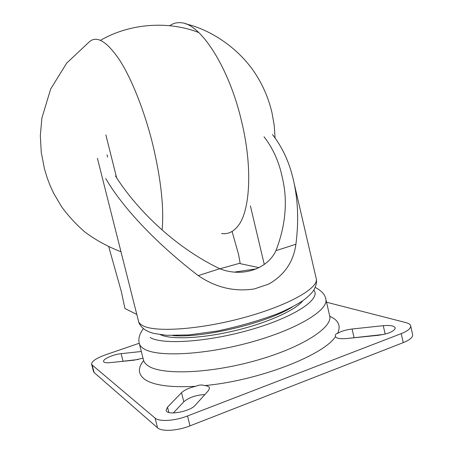 <?xml version="1.0" encoding="UTF-8"?>
<svg xmlns="http://www.w3.org/2000/svg" width="453" height="453" viewBox="0 0 453 453"><rect width="100%" height="100%" fill="white"/><g stroke="black" fill="none" stroke-linecap="round" stroke-linejoin="round"><path stroke-width="0.68" d="M412.558 334.376L412.672 334.886C412.751 337.457 409.608 340.033 403.244 342.627L190 425.865C177.378 430.928 161.608 431.788 157.542 427.813L94.116 372.536L93.528 371.602L91.619 364.223M118.816 361.743L138.358 359.472M173.323 412.966L183.805 401.8C188.895 397.491 195.923 395.073 204.875 394.546M348.889 338.295L383.776 334.422M264.275 264.439L250.396 205.9M232.078 231.455L238.589 254.461L240.215 263.657L259.105 267.644M116.653 177.95L105.855 134.875M108.794 246.885L121.347 291.653L124.954 308.533L136.795 314.416M115.492 175.979C134.501 206.506 172.497 246.121 219.733 268.714L198.25 275.617C215.741 287.547 234.422 291.992 254.28 288.952L268.629 284.127C284.388 275.186 293.482 261.891 295.911 244.252L275.962 250.656C285.718 225.181 287.848 200.877 282.366 177.746C279.122 161.981 273.012 148.324 264.037 136.766M198.25 275.617C158.159 244.96 123.216 208.669 105.736 178.556M272.457 134.541C283.017 147.995 290.231 164.196 294.093 183.148C298.102 201.981 298.708 222.349 295.911 244.252M219.733 268.714C242.202 277.644 267.361 269.15 275.962 250.656M143.641 360.588C137.757 367.87 138.012 374.048 144.405 379.121C152.972 385.271 170.062 387.666 195.673 386.318C198.941 384.869 201.964 384.62 204.745 385.571C258.278 380.747 323.295 355.435 335.48 336.67L335.339 336.12C335.141 334.744 335.883 333.844 337.57 333.419C341.137 325.888 338.55 320.18 329.812 316.29M219.92 268.782L240.124 263.148M139.179 343.012C139.592 345.18 141.109 347.083 143.731 348.719C156.37 357.174 203.182 355.243 249.614 342.542C296.098 329.914 328.012 310.616 325.945 299.603L325.554 298.029M160.441 334.722C171.206 339.829 202.106 338.538 234.796 330.718C267.491 322.932 295.684 310.107 302.881 300.679M326.551 302.219L406.001 322.632C408.923 323.397 410.492 324.541 410.707 326.058C410.769 328.55 407.609 331.075 401.228 333.635L187.531 415.967C174.881 420.967 159.116 421.924 155.085 418.102L92.174 365.016L91.597 364.121C91.755 361.234 96.432 358.119 105.623 354.784L139.224 343.244M143.006 358.164L134.031 360.192L109.66 362.672C105.979 363 103.958 362.604 103.584 361.477C102.746 359.099 113.488 354.354 121.127 353.657L141.325 351.5M204.745 385.571C207.621 385.86 209.212 386.675 209.529 388.011L208.488 390.531L195.345 405.146C190.067 411.783 166.33 415.888 166.138 410.254L167.531 407.145L181.528 392.683C184.49 389.925 189.207 387.808 195.673 386.318M337.57 333.419C341.16 331.228 346.001 329.756 352.094 329.008L383.266 325.679C390.435 325.067 394.427 325.86 395.243 328.057C394.24 331.386 388.629 333.793 378.408 335.288L346.324 338.555C340.169 339.065 336.556 338.436 335.48 336.67M256.658 268.805L234.541 272.094M268.629 284.127L254.28 288.952M162.134 229.739C164.071 207.474 160.957 179.099 152.797 144.615C144.428 110.634 131.478 78.278 119.139 59.371C106.291 40.776 96.2 35.074 88.867 42.259L66.699 63.109L50.679 88.975L41.886 118.091L40.323 135.696L41.268 152.446L44.445 168.805L47.152 177.763L50.113 185.554L53.607 193.154L61.472 206.551C68.25 215.871 76.008 224.314 84.745 231.868C95.441 239.931 107.525 246.557 120.991 251.76M221.585 233.527C227.548 234.405 232.808 232.151 237.366 226.766C249.977 212.576 253.001 168.833 241.743 122.016C229.229 67.304 200.441 23.392 181.019 22.758C176.84 22.322 173.086 23.318 169.762 25.736M97.412 158.318L138.386 320.713C138.731 322.61 140.175 324.246 142.723 325.611C154.762 332.536 199.218 329.716 243.306 317.757C287.451 305.86 318.063 288.584 316.347 279.139L316.075 277.966M139.36 343.731L143.352 359.535C143.811 361.868 145.368 363.94 148.029 365.741C160.866 375.056 207.763 373.844 254.076 361.064C300.435 348.368 332.083 328.232 329.824 316.364L329.473 314.858M150.209 337.525C162.582 345.112 209.371 341.941 252.621 329.121C295.939 316.387 321.313 298.669 313.816 290.13M172.82 335.548C202.287 338.487 267.451 322.932 292.332 306.964M92.174 365.016L94.116 372.536M401.228 333.635L403.244 342.627M187.531 415.967L190 425.865M155.085 418.102L157.542 427.813M121.127 353.657L123.006 361.035M167.531 407.145L168.867 412.462M181.528 392.683L183.805 401.8M352.094 329.008L354.031 337.457M383.266 325.679L385.163 334.088M138.522 321.273C139.354 324.716 141.8 327.729 145.872 330.305L149.53 332.072L153.697 333.419L166.783 335.333L188.856 334.926L216.715 331.143C238.907 326.517 259.524 320.582 278.572 313.34C287.887 309.303 295.877 305.158 302.547 300.911C307.247 297.451 310.747 294.229 313.057 291.256C315.911 286.755 317.009 282.717 316.347 279.139L294.093 183.148M107.621 157.129L107.038 154.813M325.945 299.603L329.852 316.641M325.843 299.003C324.988 294.524 321.454 290.673 315.243 287.451M143.386 328.572C139.683 333.759 138.256 338.374 139.088 342.417M410.707 326.058L412.672 334.886M335.339 336.126L335.43 336.511M185.249 23.726C214.869 30.742 242.327 52.089 256.993 76.223C263.957 87.593 268.963 99.779 272.004 112.78L274.207 125.288L275.09 137.972M198.816 32.588C169.75 21.048 130.985 22.656 100.526 40.3"/></g></svg>
